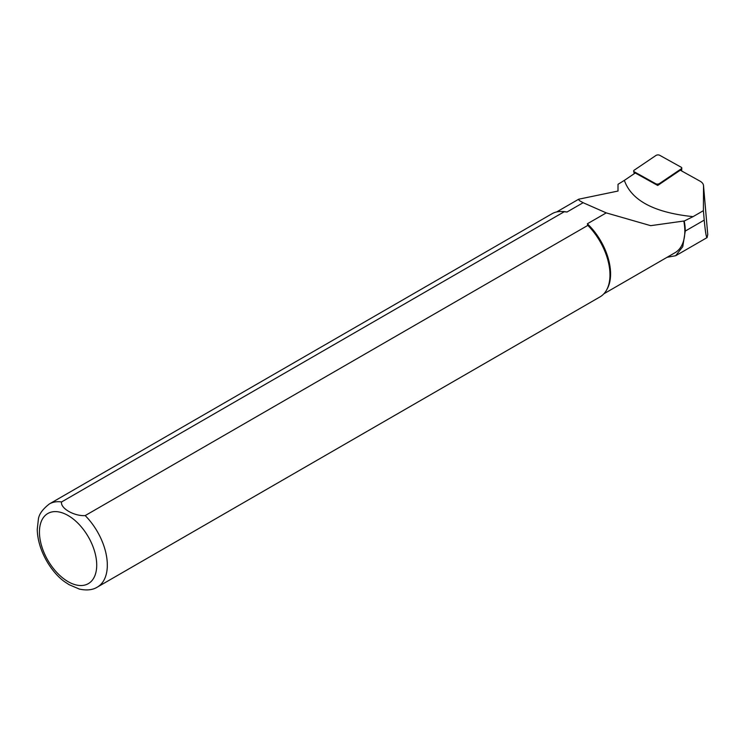 <?xml version="1.0" encoding="UTF-8"?>
<svg xmlns="http://www.w3.org/2000/svg" width="745" height="745" viewBox="0 0 745 745"><rect width="100%" height="100%" fill="white"/><g stroke="black" fill="none" stroke-linecap="round" stroke-linejoin="round"><path stroke-width="1.12" d="M618.005 184.313L618.005 191.046L618.005 184.313L624.357 180.383C631.509 200.582 654.408 212.67 693.064 216.637L703.401 210.667L703.531 185.924A15.002 7.711 -4.9 0 0 703.513 185.561A15.002 7.711 -4.9 0 0 700.049 181.175L680.278 170.195L657.714 185.458L635.271 172.998L624.357 180.383M703.401 210.667L704.211 220.129C705.357 231.928 706.316 237.748 707.098 237.59L707.75 234.526L703.513 185.561M79.007 589.016C86.588 590.683 92.715 590.031 97.381 587.079L600.032 296.873A47.997 27.714 -120 0 0 606.607 289.982A47.997 27.714 -120 0 0 587.842 225.39L85.191 515.587C74.183 516.341 60.149 508.174 61.574 501.953L564.226 211.748A47.997 27.714 -120 0 0 561.292 211.496A47.997 27.714 -120 0 0 552.036 213.741L49.384 503.946C42.512 509.273 38.824 514.488 38.34 519.572L37.25 529.416C37.688 550.695 51.517 572.607 64.815 581.892L69.145 584.704L79.538 589.146M564.226 211.748L566.982 212.027A47.252 27.276 -120 0 0 562.661 211.524L561.292 211.496M64.266 581.482L64.806 581.892M606.607 289.982L607.268 288.781A47.252 27.276 -120 0 0 587.358 223.789L587.842 225.39M603.888 293.791L675.035 252.704A47.252 27.276 -120 0 0 683.808 221.023L650.692 225.67L606.253 212.884L587.358 223.789M566.982 212.027L583.121 202.715L579.228 200.498L578.716 199.204L618.033 191.037M667.054 257.314L675.678 255.712L682.755 246.688L685.251 231.08A47.55 27.453 -120 0 0 684.227 221.014L683.808 221.023M606.253 212.884L583.13 202.715M684.227 221.014L693.064 216.637M681.219 167.243A2.403 1.229 175.1 0 1 681.777 168.035A2.403 1.229 175.1 0 1 681.219 168.836L659.483 183.531A2.403 1.229 -4.9 0 1 655.814 183.764L634.2 171.76A2.403 1.229 -4.9 0 1 633.66 171.154A2.403 1.229 -4.9 0 1 634.209 170.177L655.945 155.472A2.403 1.229 175.1 0 1 659.604 155.239L681.219 167.243M707.75 234.712L703.531 185.924M61.574 501.953A47.997 27.714 -120 0 0 49.384 503.946M68.084 581.64A40.5 23.384 -120 0 0 92.883 546.355A40.5 23.384 -120 0 0 43.285 517.719A40.5 23.384 -120 0 0 68.084 581.64M97.381 587.079A47.997 27.714 -120 0 0 85.191 515.587M685.251 231.08L704.211 220.129M681.172 170.689L681.219 168.836M659.465 184.266L659.483 183.531M655.963 184.49L655.814 183.764M634.554 173.483L634.2 171.76M578.716 199.204L556.636 211.952M707.098 237.59L675.687 255.721M681.619 170.94L681.777 168.035M634.256 173.687L633.66 171.154"/></g></svg>

